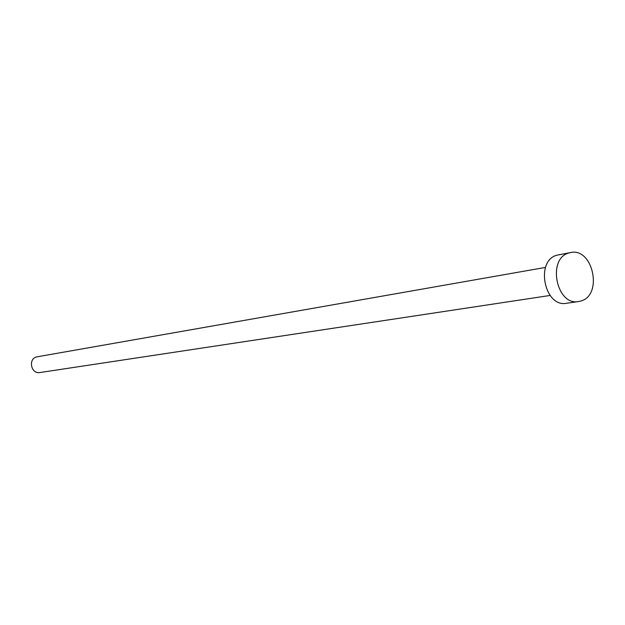 <?xml version="1.0" encoding="UTF-8"?>
<svg xmlns="http://www.w3.org/2000/svg" width="625" height="625" viewBox="0 0 625 625"><rect width="100%" height="100%" fill="white"/><g stroke="black" fill="none" stroke-linecap="round" stroke-linejoin="round"><path stroke-width="0.94" d="M550.094 295.461L39.945 372.539C31.109 374.305 27.836 359.047 36.594 356.906L545.508 267.414M578.578 301.555L566.5 303.273C544.453 307.789 534.992 260.75 556.852 255.211L570.57 252.562C592.812 247.258 603.172 294.68 581.172 300.93L578.578 301.555C556.43 306.094 546.875 258.57 568.844 252.992L570.57 252.562"/></g></svg>

